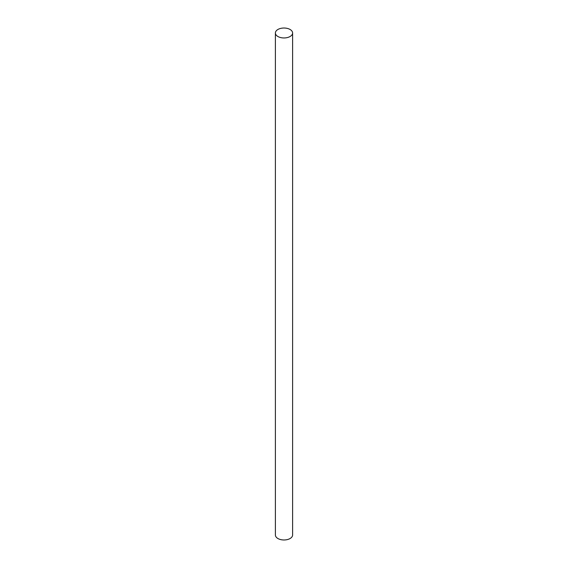 <?xml version="1.0" encoding="UTF-8"?>
<svg xmlns="http://www.w3.org/2000/svg" width="568" height="568" viewBox="0 0 568 568"><rect width="100%" height="100%" fill="white"/><g stroke="black" fill="none" stroke-linecap="round" stroke-linejoin="round"><path stroke-width="0.85" d="M277.915 36.508A8.605 4.97 0 0 0 287.294 37.58A8.605 4.97 0 0 0 292.605 32.994A8.605 4.97 0 0 0 290.085 29.479A8.605 4.97 0 0 0 280.706 28.4A8.605 4.97 0 0 0 275.395 32.994A8.605 4.97 0 0 0 277.915 36.508M275.395 32.994L275.395 535.006A8.605 4.97 0 0 0 277.915 538.521A8.605 4.97 0 0 0 287.294 539.6A8.605 4.97 0 0 0 292.605 535.006L292.605 32.994"/></g></svg>
